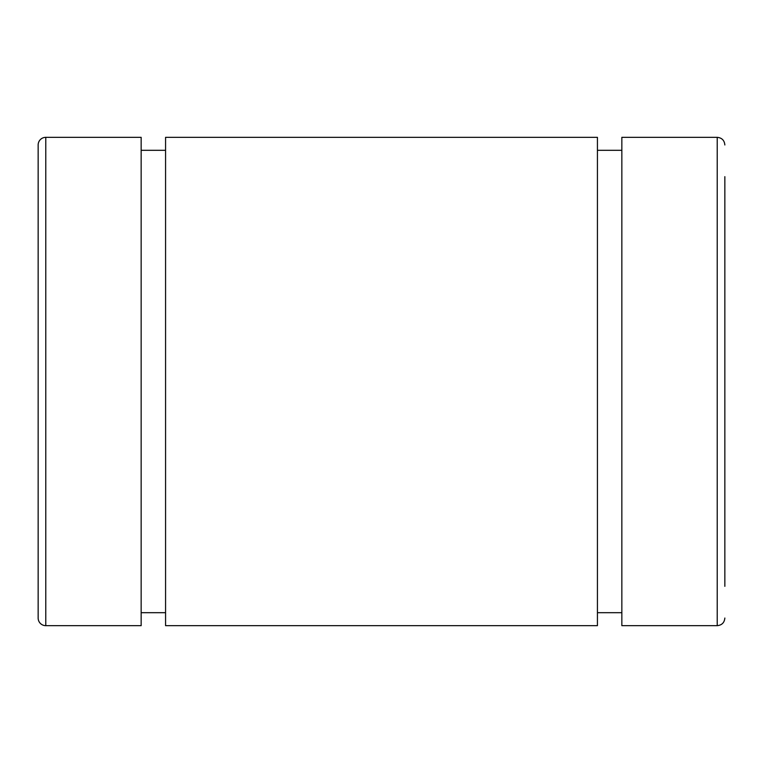 <?xml version="1.0" encoding="UTF-8"?>
<svg xmlns="http://www.w3.org/2000/svg" width="763" height="763" viewBox="0 0 763 763"><rect width="100%" height="100%" fill="white"/><g stroke="black" fill="none" stroke-linecap="round" stroke-linejoin="round"><path stroke-width="1.14" d="M724.85 520.261L724.85 221.27M38.15 541.73L38.15 221.27M724.85 176.663L724.85 586.337M38.15 618.03L38.15 144.97A7.63 7.63 0 0 1 45.78 137.34L141.155 137.34L141.155 625.66L45.78 625.66A7.63 7.63 0 0 1 38.15 618.03M717.22 625.66L621.845 625.66L621.845 137.34L717.22 137.34L717.22 625.66C721.855 625.212 724.402 622.665 724.85 618.03M141.155 150.311L165.571 150.311M141.155 612.689L165.571 612.689M597.429 592.946L597.429 137.34L165.571 137.34L165.571 625.66L597.429 625.66L597.429 592.946M45.78 625.66L45.78 137.34M717.22 137.34C721.855 137.788 724.402 140.335 724.85 144.97M621.845 150.311L597.429 150.311M621.845 612.689L597.429 612.689"/></g></svg>
